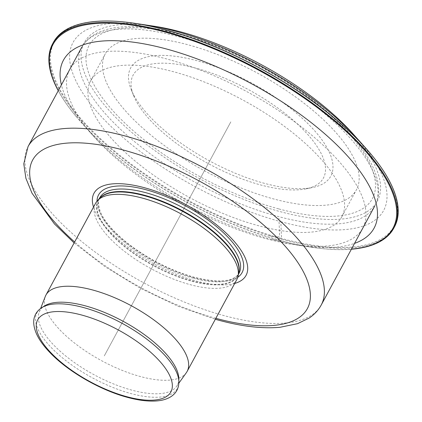 <?xml version="1.0" encoding="UTF-8"?>
<svg xmlns="http://www.w3.org/2000/svg" width="422" height="422" viewBox="0 0 422 422"><rect width="100%" height="100%" fill="white"/><g stroke="black" fill="none" stroke-linecap="round" stroke-linejoin="round"><path stroke-width="0.32" stroke-dasharray="2.11 1.58" d="M178.822 378.539A78.165 30.416 28.4 0 1 176.533 386.425A78.165 30.416 28.4 0 1 131.806 390.134A78.165 30.416 28.4 0 1 39.183 312.159A78.165 30.416 28.4 0 1 44.532 305.929M186.318 372.721A80.259 31.228 28.4 0 1 140.394 376.535A80.259 31.228 28.4 0 1 45.291 296.471M236.816 279.538A80.259 31.228 28.4 0 1 190.079 284.634A80.259 31.228 28.4 0 1 118.619 246.559A80.259 31.228 28.4 0 1 95.615 203.193M234.706 283.436A86.415 33.628 28.4 0 1 195.734 280.888A86.415 33.628 28.4 0 1 93.51 207.091M264.562 183.375A113.755 44.268 28.4 0 1 131.142 89.448A113.755 44.268 28.4 0 1 196.905 60.705A113.755 44.268 -151.6 0 1 313.224 129.185A113.755 44.268 -151.6 0 1 312.538 187.532A113.755 44.268 -151.6 0 1 264.562 183.375M306.077 188.84A108.174 42.094 -151.6 0 1 260.453 184.889A108.174 42.094 28.4 0 1 133.584 95.572A108.174 42.094 28.4 0 1 196.119 68.243A108.174 42.094 -151.6 0 1 306.731 133.357A108.174 42.094 -151.6 0 1 306.077 188.84L312.538 187.532M93.99 136.707A166.595 64.824 28.4 0 1 166.727 58.969A166.595 64.824 -151.6 0 1 351.832 177.715A166.595 64.824 -151.6 0 1 293.337 244.491A166.595 64.824 -151.6 0 1 265.807 238.62A166.595 64.824 28.4 0 1 93.99 136.707L89.19 131.326A176.57 68.707 28.4 0 0 271.288 239.343L280.445 240.545A193.223 75.19 28.4 0 1 81.246 122.433A193.223 75.19 28.4 0 1 76.577 117.042A193.223 75.19 28.4 0 1 58.31 90.609M351.378 249.228A193.898 75.448 -151.6 0 1 319.781 248.347A193.898 75.448 -151.6 0 1 280.825 240.582L280.445 240.545A193.223 75.19 -151.6 0 0 312.254 247.339A193.223 75.19 -151.6 0 0 319.327 248.294A193.223 75.19 -151.6 0 0 351.447 249.107M341.867 216.708A142.789 55.562 -151.6 0 1 258.728 225.781A142.789 55.562 28.4 0 1 131.585 158.039A142.789 55.562 28.4 0 1 90.667 80.882A142.789 55.562 28.4 0 1 173.806 71.809A142.789 55.562 -151.6 0 1 300.949 139.555A142.789 55.562 -151.6 0 1 341.867 216.708L356.432 189.773A142.789 55.562 -151.6 0 0 315.508 112.621A142.789 55.562 -151.6 0 0 188.37 44.874A142.789 55.562 28.4 0 0 105.226 53.953A142.789 55.562 28.4 0 0 146.149 131.105A142.789 55.562 28.4 0 0 273.287 198.852A142.789 55.562 -151.6 0 0 356.432 189.773M353.103 133.953A166.595 64.824 -151.6 0 1 280.372 211.686A166.595 64.824 28.4 0 1 95.266 92.945A166.595 64.824 28.4 0 1 153.761 26.164M76.577 117.042L76.282 116.688A193.898 75.448 28.4 0 0 280.825 240.582L281.569 238.472A193.223 75.19 -151.6 0 0 370.516 153.619M146.629 25.093A176.57 68.707 28.4 0 0 84.637 95.868A176.57 68.707 28.4 0 0 280.82 221.719L281.569 238.472A193.223 75.19 28.4 0 1 68.67 103.321A193.223 75.19 28.4 0 1 127.771 22.366M394.491 226.846A193.898 75.448 -151.6 0 1 281.59 239.168A193.898 75.448 28.4 0 1 108.934 147.172A193.898 75.448 28.4 0 1 53.367 42.4M76.282 116.688A193.898 75.448 28.4 0 1 58.241 90.73M104.297 355.878L230.734 122.042L104.297 355.878M216.264 148.797L230.829 121.863M278.91 218.258L279.628 235.603L278.863 237.016L269.384 235.882M178.881 381.71A79.763 31.038 28.4 0 1 130.904 393.541A79.763 31.038 28.4 0 1 54.327 350.64A79.763 31.038 28.4 0 1 41.847 307.612M238.583 273.651A79.209 30.822 28.4 0 1 237.723 275.65L238.762 272.807A79.283 30.848 28.4 0 1 191.388 281.163A79.283 30.848 28.4 0 1 117.833 240.92A79.283 30.848 28.4 0 1 100.178 197.876L98.368 200.302A79.209 30.822 28.4 0 1 99.571 198.488M238.435 274.332L237.723 275.65A79.209 30.822 28.4 0 1 191.604 280.683A79.209 30.822 28.4 0 1 121.072 243.104A79.209 30.822 28.4 0 1 98.368 200.302L99.08 198.984M192.981 278.135A79.209 30.822 28.4 0 1 122.449 240.551A79.209 30.822 28.4 0 1 99.75 197.749C97.909 199.052 98.046 203.562 100.162 211.29C104.034 220.79 112.732 231.082 126.247 242.17C147.067 258.559 169.702 270.254 194.152 277.243C218.992 283.183 233.973 281.801 239.105 273.103A79.209 30.822 28.4 0 1 192.981 278.135M237.755 277.275A81.594 31.75 28.4 0 1 194.6 277.739A81.594 31.75 28.4 0 1 96.991 201.162M215.842 318.315A156.156 60.763 28.4 0 1 74.647 241.975M321.195 305.064A166.621 64.835 28.4 0 1 224.172 315.651A166.621 64.835 28.4 0 1 75.807 236.594A166.621 64.835 28.4 0 1 28.058 146.561M81.72 47.317A166.621 64.835 28.4 0 0 129.47 137.35A166.621 64.835 28.4 0 0 277.834 216.402A166.621 64.835 -151.6 0 0 374.857 205.815A166.621 64.835 -151.6 0 0 327.103 115.781A166.621 64.835 -151.6 0 0 178.738 36.725A166.621 64.835 28.4 0 0 81.72 47.317C94.618 24.101 133.642 21.353 181.856 34.346C225.67 46.051 276.363 71.65 314.327 101.211C362.15 138.305 388.973 179.086 374.857 205.815M278.62 208.869A161.04 62.662 28.4 0 1 94.127 85.08A161.04 62.662 28.4 0 1 182.842 35.211A161.04 62.662 -151.6 0 1 367.34 158.999A161.04 62.662 -151.6 0 1 278.62 208.869M81.246 122.433L89.19 131.326A176.57 68.707 28.4 0 1 61.401 84.891M271.288 239.343A176.57 68.707 -151.6 0 0 300.464 245.562A176.57 68.707 -151.6 0 0 354.538 243.388M280.82 221.719A176.57 68.707 -151.6 0 0 357.903 139.329M39.183 312.159L40.633 308.435M176.533 386.425L178.859 383.171M74.124 242.935L105.273 266.878L140.742 288.469L178.232 306.325L215.325 319.28M133.584 95.572L131.142 89.448M312.254 247.339L293.337 244.491M90.667 80.882L105.226 53.953M319.781 248.347L319.327 248.294"/><path stroke-width="0.63" d="M41.847 307.612L44.532 305.929A78.165 30.416 28.4 0 1 85.318 305.85A78.165 30.416 28.4 0 1 178.822 378.539L178.881 381.71C178.865 388.224 176.232 393.198 170.979 396.633C167.191 399.017 162.554 400.441 157.068 400.9C148.639 401.607 138.822 400.441 127.618 397.408C99.819 390.076 66.776 370.838 48.957 351.515C39.093 341.076 34.003 331.37 33.681 322.397C33.681 316.12 36.403 311.193 41.847 307.612A79.763 31.038 28.4 0 1 83.466 307.532A79.763 31.038 28.4 0 1 178.881 381.71M40.633 308.435L45.291 296.471A80.259 31.228 28.4 0 1 45.929 295.089A80.259 31.228 28.4 0 1 92.661 289.988A80.259 31.228 28.4 0 1 164.126 328.063A80.259 31.228 28.4 0 1 187.125 371.434A80.259 31.228 28.4 0 1 186.318 372.721L178.859 383.171M45.929 295.089L95.615 203.193A80.259 31.228 28.4 0 1 97.751 200.329A80.259 31.228 28.4 0 1 142.351 198.092A80.259 31.228 28.4 0 1 238.04 276.183A80.259 31.228 28.4 0 1 236.816 279.538L187.125 371.434M93.51 207.091A86.415 33.628 28.4 0 1 144.34 187.7A86.415 33.628 28.4 0 1 231.388 238.303A86.415 33.628 28.4 0 1 234.706 283.436M58.31 90.609A193.223 75.19 28.4 0 1 165.529 32.183A193.223 75.19 -151.6 0 1 367.815 153.824A193.223 75.19 -151.6 0 1 351.447 249.107M153.761 26.164A166.595 64.824 28.4 0 1 181.286 32.04A166.595 64.824 -151.6 0 1 353.103 133.953L357.903 139.329A176.57 68.707 -151.6 0 0 175.805 31.318A176.57 68.707 28.4 0 0 146.629 25.093L153.761 26.164M351.378 249.228A193.898 75.448 -151.6 0 0 393.726 228.26L394.491 226.846A193.898 75.448 -151.6 0 0 370.811 153.972L370.511 153.613A193.223 75.19 -151.6 0 0 365.848 148.227A193.223 75.19 -151.6 0 0 166.648 30.11A193.223 75.19 28.4 0 0 134.84 23.321L146.629 25.093M58.241 90.73A193.898 75.448 28.4 0 1 52.602 43.814L53.367 42.4A193.898 75.448 28.4 0 1 127.312 22.313L127.771 22.366A193.223 75.19 28.4 0 1 134.84 23.321M127.312 22.313A193.898 75.448 28.4 0 1 166.268 30.078A193.898 75.448 -151.6 0 1 370.811 153.972M393.726 228.26A193.898 75.448 -151.6 0 0 338.159 123.488A193.898 75.448 -151.6 0 0 165.503 31.492A193.898 75.448 28.4 0 0 52.602 43.814M126.811 396.706A75.723 29.466 28.4 0 1 40.064 338.502A75.723 29.466 28.4 0 1 81.778 315.055A75.723 29.466 28.4 0 1 168.531 373.259A75.723 29.466 28.4 0 1 126.811 396.706M97.751 200.329L100.178 197.876A79.283 30.848 28.4 0 1 144.234 195.666A79.283 30.848 28.4 0 1 238.762 272.807L238.04 276.183M99.571 198.488A79.209 30.822 28.4 0 1 144.493 195.265A79.209 30.822 28.4 0 1 238.583 273.651M99.08 198.984L99.75 197.749A79.209 30.822 28.4 0 1 145.87 192.717A79.209 30.822 28.4 0 1 216.402 230.301A79.209 30.822 28.4 0 1 239.105 273.103L238.435 274.332M96.991 201.162A81.594 31.75 28.4 0 1 146.07 189.752A81.594 31.75 28.4 0 1 223.918 233.171A81.594 31.75 28.4 0 1 237.755 277.275M74.647 241.975A156.156 60.763 28.4 0 1 123.604 150.1A156.156 60.763 28.4 0 1 302.5 270.133A156.156 60.763 28.4 0 1 216.475 318.489A156.156 60.763 28.4 0 1 215.842 318.315M81.72 47.317L28.058 146.561A166.621 64.835 28.4 0 1 125.076 135.974A166.621 64.835 28.4 0 1 273.44 215.03A166.621 64.835 28.4 0 1 321.195 305.064C318.283 310.344 314.242 314.691 309.062 318.098L297.515 323.685L280.013 327.287C262.347 328.859 241.785 326.47 218.327 320.108L215.325 319.28M61.401 84.891A176.57 68.707 28.4 0 1 166.279 48.941A176.57 68.707 -151.6 0 1 342.031 150.132A176.57 68.707 -151.6 0 1 354.538 243.388M28.058 146.561L23.79 163.852L25.9 178.284L32.003 193.192L54.443 223.918L74.124 242.935M374.857 205.815L321.195 305.064M357.903 139.329L365.848 148.227"/></g></svg>
